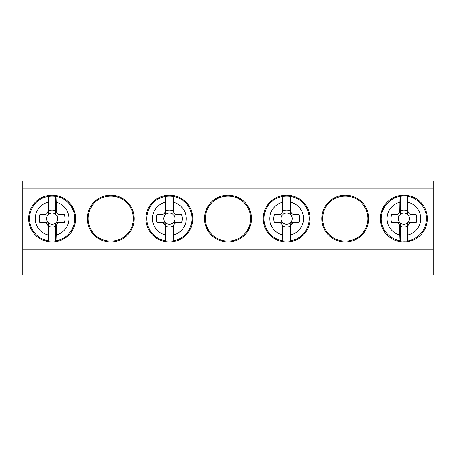 <?xml version="1.0" encoding="UTF-8"?>
<svg xmlns="http://www.w3.org/2000/svg" width="456" height="456" viewBox="0 0 456 456"><rect width="100%" height="100%" fill="white"/><g stroke="black" fill="none" stroke-linecap="round" stroke-linejoin="round"><path stroke-width="0.68" d="M400.459 214.183L399.45 215.192L391.658 214.514A12.899 12.899 0 0 0 391.658 222.722L399.45 222.049L400.459 223.058A5.609 5.609 0 0 0 407.311 223.058L408.325 222.049A5.609 5.609 0 0 0 408.325 215.192L407.311 214.183A5.609 5.609 0 0 0 400.459 214.183L399.781 211.003L400.02 196.382A22.572 22.572 0 0 1 403.497 196.051M407.504 196.342A22.572 22.572 0 0 1 407.749 196.382L407.989 211.003C408.223 213.089 409.391 214.263 411.5 214.514L416.111 214.514L408.65 215.186L411.5 214.514M407.561 196.348L407.561 211.077A8.39 8.39 0 0 0 400.214 211.077L400.214 196.348M399.45 215.192A5.609 5.609 0 0 0 399.45 222.049M407.561 211.077L407.322 213.853L407.989 211.003M399.12 222.055L396.27 222.722L391.658 222.722M400.214 240.888L400.214 226.165A8.39 8.39 0 0 0 407.561 226.165L407.561 240.888M399.12 215.186L396.27 214.514C398.356 214.286 399.53 213.112 399.781 211.003M408.65 215.186L408.325 215.192M407.311 214.183L407.322 213.853M408.325 222.049L411.5 222.722C409.414 222.955 408.245 224.124 407.989 226.239L407.311 223.058M400.459 223.058L399.781 226.239C399.547 224.147 398.379 222.978 396.27 222.722M407.322 223.389L407.561 226.165M400.214 226.165L400.453 223.389M400.453 213.853L400.214 211.077M399.781 202.276A16.849 16.849 0 0 0 399.781 234.96L399.781 226.239M391.658 214.514L396.27 214.514M408.65 222.055L416.111 222.722A12.899 12.899 0 0 0 416.111 214.514M416.111 222.722L411.5 222.722M399.781 234.96L400.02 240.859M407.989 226.239L407.989 234.96A16.849 16.849 0 0 0 407.989 202.276M407.749 240.859L407.989 234.96M291.395 215.186L290.056 214.183L290.734 211.003C290.962 213.089 292.136 214.263 294.245 214.514L298.857 214.514L291.395 215.186L294.245 214.514M290.056 214.183A5.609 5.609 0 0 0 283.199 214.183L282.19 215.192A5.609 5.609 0 0 0 282.19 222.049L283.199 223.058A5.609 5.609 0 0 0 290.056 223.058L291.065 222.049A5.609 5.609 0 0 0 291.065 215.192M279.009 222.722L274.398 222.722L281.859 222.055L279.009 222.722C281.124 222.978 282.292 224.147 282.526 226.239L283.199 223.058M290.301 196.348L290.062 213.853M290.056 223.058L290.734 226.239L290.734 234.96A16.849 16.849 0 0 0 290.734 202.276L290.734 211.003M290.734 202.276L290.495 196.382M281.859 222.055L282.19 222.049M282.19 215.192L274.398 214.514A12.899 12.899 0 0 0 274.398 222.722M281.859 215.186L279.009 214.514C281.101 214.286 282.27 213.112 282.526 211.003L283.199 214.183M282.954 240.888L282.954 226.165A8.39 8.39 0 0 0 290.301 226.165L290.301 240.888M282.954 196.348L282.954 211.077A8.39 8.39 0 0 1 290.301 211.077M291.065 222.049L294.245 222.722C292.159 222.955 290.985 224.124 290.734 226.239M290.062 223.389L290.301 226.165M282.954 226.165L283.193 223.389M283.193 213.853L282.954 211.077M282.526 211.003L282.526 202.276A16.849 16.849 0 0 0 282.526 234.96L282.526 226.239M274.398 214.514L279.009 214.514M291.395 222.055L298.857 222.722A12.899 12.899 0 0 0 298.857 214.514M298.857 222.722L294.245 222.722M282.526 234.96L282.766 240.859M290.495 240.859L290.734 234.96M282.766 196.382L282.526 202.276M173.046 196.348L173.046 211.077A8.39 8.39 0 0 0 165.699 211.077L165.699 196.348M161.755 222.722L157.143 222.722L164.605 222.055L161.755 222.722C163.864 222.978 165.038 224.147 165.266 226.239L165.944 223.058A5.609 5.609 0 0 0 172.801 223.058L173.81 222.049A5.609 5.609 0 0 0 173.81 215.192L172.801 214.183L173.474 211.003C173.707 213.089 174.876 214.263 176.991 214.514L181.602 214.514L173.81 215.192M164.605 222.055L165.944 223.058M164.605 215.186L161.755 214.514C163.841 214.286 165.015 213.112 165.266 211.003L165.944 214.183L164.935 215.192L157.143 214.514A12.899 12.899 0 0 0 157.143 222.722M164.935 215.192A5.609 5.609 0 0 0 164.935 222.049M165.699 240.888L165.699 226.165A8.39 8.39 0 0 0 173.046 226.165L173.046 240.888M174.141 215.186L176.991 214.514M173.046 211.077L172.807 213.853M172.801 223.058L173.474 226.239L173.474 234.96A16.849 16.849 0 0 0 173.474 202.276L173.474 211.003M173.474 202.276L173.234 196.382M172.801 214.183A5.609 5.609 0 0 0 165.944 214.183M173.81 222.049L176.991 222.722C174.899 222.955 173.73 224.124 173.474 226.239M172.807 223.389L173.046 226.165M165.699 226.165L165.938 223.389M165.938 213.853L165.699 211.077M165.266 211.003L165.266 202.276A16.849 16.849 0 0 0 165.266 234.96L165.266 226.239M157.143 214.514L161.755 214.514M174.141 222.055L181.602 222.722A12.899 12.899 0 0 0 181.602 214.514M181.602 222.722L176.991 222.722M165.266 234.96L165.505 240.859M173.234 240.859L173.474 234.96M165.505 196.382L165.266 202.276M47.35 215.186L44.5 214.514C46.586 214.286 47.755 213.112 48.011 211.003L48.689 214.183L47.675 215.192L39.889 214.514A12.899 12.899 0 0 0 39.889 222.722L47.675 222.049L48.689 223.058A5.609 5.609 0 0 0 55.541 223.058L56.55 222.049L59.73 222.722C57.644 222.955 56.47 224.124 56.219 226.239L56.219 234.96A16.849 16.849 0 0 0 56.219 202.276L56.219 211.003C56.453 213.089 57.621 214.263 59.73 214.514L64.342 214.514L56.55 215.192L55.541 214.183L56.219 211.003M47.675 215.192A5.609 5.609 0 0 0 47.675 222.049M55.786 196.348L55.786 211.077A8.39 8.39 0 0 0 48.439 211.077L48.439 196.348M48.439 240.888L48.439 226.165A8.39 8.39 0 0 0 55.786 226.165L55.786 240.888M55.786 211.077L55.546 213.853M56.219 202.276L55.98 196.382M47.35 222.055L44.5 222.722L39.889 222.722M56.88 215.186L59.73 214.514M56.219 226.239L55.541 223.058M55.541 214.183A5.609 5.609 0 0 0 48.689 214.183M56.55 222.049A5.609 5.609 0 0 0 56.55 215.192M55.546 223.389L55.786 226.165M48.439 226.165L48.678 223.389L48.011 226.239C47.777 224.147 46.609 222.978 44.5 222.722M48.689 223.058L48.678 223.389M48.678 213.853L48.439 211.077M48.011 211.003L48.011 202.276A16.849 16.849 0 0 0 48.011 234.96L48.011 226.239M39.889 214.514L44.5 214.514M56.88 222.055L64.342 222.722A12.899 12.899 0 0 0 64.342 214.514M64.342 222.722L59.73 222.722M48.011 234.96L48.251 240.859M55.98 240.859L56.219 234.96M48.251 196.382L48.011 202.276M433.2 249.107L433.2 274.905L22.8 274.905L22.8 249.107L433.2 249.107L433.2 188.134L22.8 188.134L22.8 249.107M75.565 218.618A23.45 23.45 0 0 0 40.39 198.309A23.45 23.45 0 0 0 40.39 238.927A23.45 23.45 0 0 0 75.565 218.618M134.195 218.618A23.45 23.45 0 0 0 99.015 198.309A23.45 23.45 0 0 0 99.015 238.927A23.45 23.45 0 0 0 134.195 218.618M192.825 218.618A23.45 23.45 0 0 0 157.645 198.309A23.45 23.45 0 0 0 157.645 238.927A23.45 23.45 0 0 0 192.825 218.618M251.45 218.618A23.45 23.45 0 0 0 216.275 198.309A23.45 23.45 0 0 0 216.275 238.927A23.45 23.45 0 0 0 251.45 218.618M310.08 218.618A23.45 23.45 0 0 0 274.905 198.309A23.45 23.45 0 0 0 274.905 238.927A23.45 23.45 0 0 0 310.08 218.618M368.71 218.618A23.45 23.45 0 0 0 333.53 198.309A23.45 23.45 0 0 0 333.53 238.927A23.45 23.45 0 0 0 368.71 218.618M427.335 218.618A23.45 23.45 0 0 0 392.16 198.309A23.45 23.45 0 0 0 392.16 238.927A23.45 23.45 0 0 0 427.335 218.618M433.2 188.134L433.2 181.095L22.8 181.095L22.8 188.134M133.317 218.618C133.272 213.482 131.693 208.871 128.581 204.784C119.974 192.78 99.904 193.407 92.072 205.93C89.644 209.555 88.344 213.55 88.185 217.911C88.071 223.571 89.792 228.604 93.349 233.005C101.551 243.589 119.141 243.869 127.674 233.546C131.368 229.254 133.249 224.284 133.317 218.618M74.687 218.618C74.641 213.482 73.063 208.871 69.95 204.784C61.349 192.78 41.279 193.407 33.448 205.93C31.014 209.555 29.714 213.55 29.554 217.911C29.44 223.571 31.162 228.604 34.724 233.005C42.927 243.589 60.517 243.869 69.044 233.546C72.743 229.254 74.619 224.284 74.687 218.618M426.457 218.618C426.565 203.969 412.195 193.732 400.357 196.325C385.867 198.514 378.001 214.309 382.419 225.595C386.842 239.56 403.674 244.855 414.133 238.733C422.011 234.338 426.115 227.63 426.457 218.618M191.942 218.618C191.896 213.482 190.317 208.871 187.205 204.784C178.604 192.78 158.534 193.407 150.702 205.93C148.268 209.555 146.975 213.55 146.809 217.911C146.701 223.571 148.422 228.604 151.979 233.005C160.181 243.589 177.772 243.869 186.304 233.546C189.998 229.254 191.879 224.284 191.942 218.618M250.572 218.618C250.526 213.482 248.947 208.871 245.835 204.784C237.234 192.78 217.164 193.407 209.332 205.93C206.899 209.555 205.599 213.55 205.439 217.911C205.325 223.571 207.052 228.604 210.609 233.005C218.812 243.589 236.402 243.869 244.929 233.546C248.628 229.254 250.504 224.284 250.572 218.618M309.202 218.618C309.157 213.482 307.578 208.871 304.465 204.784C295.858 192.78 275.794 193.407 267.957 205.93C265.529 209.555 264.229 213.55 264.07 217.911C263.956 223.571 265.677 228.604 269.234 233.005C277.442 243.589 295.026 243.869 303.559 233.546C307.253 229.254 309.134 224.284 309.202 218.618M367.827 218.618C367.781 213.482 366.202 208.871 363.09 204.784C354.489 192.78 334.419 193.407 326.587 205.93C324.153 209.555 322.859 213.55 322.694 217.911C322.586 223.571 324.307 228.604 327.864 233.005C336.066 243.589 353.656 243.869 362.189 233.546C365.883 229.254 367.764 224.284 367.827 218.618"/></g></svg>
